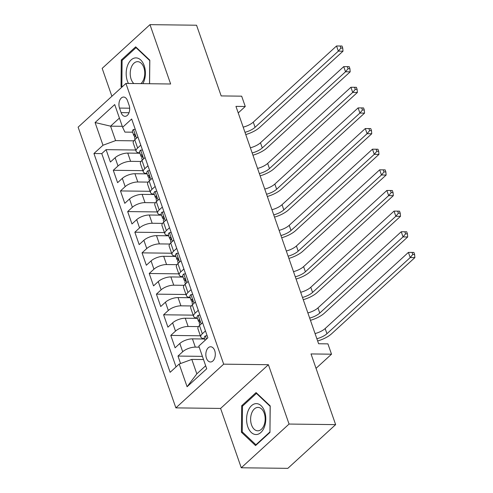 <?xml version="1.0" encoding="UTF-8"?>
<svg xmlns="http://www.w3.org/2000/svg" width="493" height="493" viewBox="0 0 493 493"><rect width="100%" height="100%" fill="white"/><g stroke="black" fill="none" stroke-linecap="round" stroke-linejoin="round"><path stroke-width="0.74" d="M214.701 350.597A7.611 4.733 -89.3 0 0 210.659 346.77A7.611 4.733 -89.3 0 0 206.512 350.535A7.611 4.733 -89.3 0 0 206.431 358.165A7.611 4.733 -89.3 0 0 210.474 361.991A7.611 4.733 -89.3 0 0 214.621 358.226A7.611 4.733 -89.3 0 0 214.701 350.597M241.262 467.777L287.838 468.35L335.641 424.627L289.064 424.054L268.395 364.709L223.68 364.161L175.878 407.877L220.593 408.432L241.262 467.777L289.064 424.054M223.68 364.161L125.925 83.44L78.122 127.163L175.878 407.877M125.925 83.44L170.64 83.995L149.977 24.65L102.174 68.373L111.893 96.277M149.977 24.65L196.553 25.223L221.172 95.919L241.669 96.172L245.261 106.494L235.95 106.377L318.607 343.75L327.925 343.868L331.518 354.19L311.021 353.937L335.641 424.627M139.963 153.243L127.742 153.089A9.515 3.753 160.8 0 0 115.128 157.723L110.407 162.037L106.094 149.65L135.68 150.02M140.973 161.476L130.62 161.347A9.515 3.753 160.8 0 0 118 165.981L113.285 170.295L142.865 170.658M113.285 170.295L117.599 182.675L122.313 178.367A9.515 3.753 160.8 0 1 134.934 173.733L147.148 173.881M154.334 194.519L142.12 194.371A9.515 3.753 160.8 0 0 129.499 199.006L124.784 203.319L120.471 190.933L150.057 191.302M161.525 215.164L149.311 215.01A9.515 3.753 160.8 0 0 136.69 219.644L131.976 223.958L127.662 211.577L157.242 211.941M168.711 235.802L156.497 235.654A9.515 3.753 160.8 0 0 143.876 240.288L139.162 244.602L134.848 232.215L164.434 232.579M175.902 256.446L163.688 256.292A9.515 3.753 160.8 0 0 151.068 260.926L146.347 265.24L142.033 252.86L171.619 253.223M183.088 277.084L170.874 276.937A9.515 3.753 160.8 0 0 158.253 281.571L153.539 285.885L149.225 273.498L178.805 273.861M190.273 297.729L178.059 297.575A9.515 3.753 160.8 0 0 165.438 302.209L160.724 306.523L156.41 294.136L185.997 294.506M197.465 318.367L185.251 318.219A9.515 3.753 160.8 0 0 172.63 322.853L167.916 327.167L163.602 314.78L193.182 315.144M204.65 339.011L192.436 338.857A9.515 3.753 160.8 0 0 179.816 343.492L175.101 347.805L170.788 335.419L200.374 335.788M119.516 108.078L121.099 112.62A7.37 4.585 -89.3 0 0 125.012 116.33A7.37 4.585 -89.3 0 0 129.03 112.681A7.37 4.585 -89.3 0 0 129.104 105.299L127.527 100.757A7.37 4.585 -89.3 0 0 123.614 97.047A7.37 4.585 -89.3 0 0 119.589 100.695A7.37 4.585 -89.3 0 0 119.516 108.078L129.665 108.207M122.282 126.307L110.574 126.159L115.608 140.61L102.988 145.244L93.941 153.514L170.134 372.307L179.181 364.037L187.087 386.74L206.721 368.782L198.815 346.074L207.861 337.804L131.668 119.01L122.621 127.28L124.908 132.099L132.629 132.198M102.988 145.244L95.081 122.535L114.715 104.578L122.621 127.28M199.197 347.164L195.314 347.115L192.436 338.857M198.482 326.6L188.123 326.477L185.251 318.219M191.29 305.962L180.937 305.833L178.059 297.575M184.105 285.318L173.746 285.194L170.874 276.937M176.913 264.679L166.56 264.55L163.688 256.292M169.728 244.035L159.375 243.912L156.497 235.654M162.542 223.397L152.183 223.267L149.311 215.01M155.35 202.759L144.997 202.629L142.12 194.371M148.165 182.114L137.806 181.985L134.934 173.733M106.094 149.65L101.768 153.613L176.044 366.903M195.314 347.115A9.515 3.753 -19.2 0 0 182.693 351.749L177.979 356.063L180.574 363.526M170.788 335.419L175.502 331.111A9.515 3.753 -19.2 0 1 188.123 326.477M163.602 314.78L168.316 310.467A9.515 3.753 -19.2 0 1 180.937 305.833M156.41 294.136L161.131 289.829A9.515 3.753 -19.2 0 1 173.746 285.194M149.225 273.498L153.939 269.184A9.515 3.753 -19.2 0 1 166.56 264.55M142.033 252.86L146.754 248.546A9.515 3.753 -19.2 0 1 159.375 243.912M134.848 232.215L139.562 227.902A9.515 3.753 -19.2 0 1 152.183 223.267M127.662 211.577L132.377 207.263A9.515 3.753 -19.2 0 1 144.997 202.629M120.471 190.933L125.185 186.619A9.515 3.753 -19.2 0 1 137.806 181.985M140.77 145.152L137.639 148.017A9.515 3.753 160.8 0 0 136.105 151.24A9.515 3.753 160.8 0 0 139.821 152.836M137.898 136.894L134.762 139.766A9.515 3.753 160.8 0 0 133.233 142.982L136.105 151.24M145.084 157.538L141.953 160.404A9.515 3.753 160.8 0 0 140.419 163.627L143.29 171.878A9.515 3.753 -19.2 0 1 144.825 168.661L147.962 165.796M152.275 178.176L149.139 181.042A9.515 3.753 160.8 0 0 147.604 184.265L150.482 192.523A9.515 3.753 -19.2 0 1 152.01 189.3L155.147 186.434M159.461 198.821L156.324 201.686A9.515 3.753 160.8 0 0 154.796 204.909L157.668 213.161A9.515 3.753 -19.2 0 1 159.202 209.944L162.333 207.078M166.646 219.459L163.516 222.325A9.515 3.753 160.8 0 0 161.981 225.547L164.859 233.805A9.515 3.753 -19.2 0 1 166.387 230.582L169.524 227.717M173.838 240.103L170.701 242.969A9.515 3.753 160.8 0 0 169.173 246.192L172.045 254.443A9.515 3.753 -19.2 0 1 173.579 251.227L176.71 248.361M181.023 260.742L177.893 263.607A9.515 3.753 160.8 0 0 176.358 266.83L179.236 275.088A9.515 3.753 -19.2 0 1 180.765 271.865L183.901 268.999M188.215 281.386L185.078 284.251A9.515 3.753 160.8 0 0 183.544 287.468L186.422 295.726A9.515 3.753 -19.2 0 1 187.956 292.509L191.087 289.637M195.401 302.024L192.264 304.89A9.515 3.753 160.8 0 0 190.736 308.113L193.607 316.37A9.515 3.753 -19.2 0 1 195.142 313.147L198.272 310.282M202.586 322.668L199.455 325.534A9.515 3.753 160.8 0 0 197.921 328.751L200.799 337.009A9.515 3.753 -19.2 0 1 202.327 333.786L205.464 330.92M133.788 140.832L115.608 140.61M316.044 368.345L331.518 354.19M238.23 112.928L245.261 106.494M119.417 118.073L110.574 126.159L95.081 122.535M203.51 359.545L191.802 359.403L196.83 373.854L205.673 365.763M101.768 153.613L93.941 153.514M177.979 356.063L202.401 356.365M147.006 173.474A9.515 3.753 -19.2 0 1 143.29 171.878M154.198 194.119A9.515 3.753 -19.2 0 1 150.482 192.523M161.384 214.757A9.515 3.753 -19.2 0 1 157.668 213.161M168.569 235.401A9.515 3.753 -19.2 0 1 164.859 233.805M175.761 256.04A9.515 3.753 -19.2 0 1 172.045 254.443M182.946 276.684A9.515 3.753 -19.2 0 1 179.236 275.088M190.138 297.322A9.515 3.753 -19.2 0 1 186.422 295.726M197.323 317.967A9.515 3.753 -19.2 0 1 193.607 316.37M179.181 364.037L191.802 359.403M204.509 338.605A9.515 3.753 -19.2 0 1 200.799 337.009M187.087 386.74L196.83 373.854M149.582 83.73L149.817 60.177L135.68 46.841L121.284 60.01L121.025 86.509L121.783 87.23M268.395 364.709L220.593 408.432M269.954 432.416L270.213 405.912L256.077 392.576L241.681 405.745L241.422 432.25L255.559 445.586L269.954 432.416M122.289 86.528L121.025 86.509M122.535 60.023L121.284 60.01M242.685 432.262L241.422 432.25M242.938 405.764L241.681 405.745M135.267 129.351L133.375 129.517A6.304 2.483 160.8 0 0 132.42 131.594L133.788 135.513A6.304 2.483 160.8 0 0 134.466 136.216L134.996 136.487M135.144 139.414L134.651 137.991A6.304 2.483 -19.2 0 1 134.86 136.808C135.267 135.07 134.977 134.244 133.997 134.33A6.304 2.483 160.8 0 0 133.788 135.513M134.306 134.139L133.997 134.33L134.688 134.336M243.178 127.151A11.894 4.69 160.8 0 0 253.279 122.135L336.54 45.978L338.34 51.136L340.879 48.074L342.74 48.092L342.025 46.028L340.158 46.009L340.879 48.074M244.978 132.315A11.894 4.69 160.8 0 0 255.072 127.293L338.34 51.136L342.999 51.198L259.731 127.354A17.84 7.038 -19.2 0 1 245.76 134.558M342.999 51.198L342.74 48.092M340.158 46.009L336.54 45.978M142.878 83.65A15.462 9.607 -89.3 0 0 144.19 65.668A15.462 9.607 -89.3 0 0 131.12 59.93A15.462 9.607 -89.3 0 0 127.391 81.031A15.462 9.607 -89.3 0 0 128.451 83.471M140.918 83.625A11.703 7.278 -89.3 0 0 143.845 67.553A11.703 7.278 -89.3 0 0 137.633 61.662A11.703 7.278 -89.3 0 0 131.255 67.461A11.703 7.278 -89.3 0 0 131.132 79.182A11.703 7.278 -89.3 0 0 133.813 83.539M122.418 86.645L121.845 86.102L122.098 60.429L136.043 47.667L149.743 60.59L149.515 83.73M136.567 47.679L136.043 47.667M256.342 403.625A15.462 9.607 -89.3 0 0 246.58 419.032A15.462 9.607 -89.3 0 0 256.04 434.543A15.462 9.607 -89.3 0 0 265.801 419.142A15.462 9.607 -89.3 0 0 256.342 403.625M258.005 407.403A11.703 7.278 -89.3 0 0 250.617 419.038A11.703 7.278 -89.3 0 0 257.747 430.808A11.703 7.278 -89.3 0 0 257.771 430.808A11.703 7.278 -89.3 0 0 265.166 419.173A11.703 7.278 -89.3 0 0 258.036 407.403A11.703 7.278 -89.3 0 0 258.005 407.403M269.887 432.004L255.935 444.766L242.242 431.843L242.494 406.164L256.446 393.408L270.139 406.331L269.954 432.01M256.446 444.772L255.935 444.766M256.964 393.414L256.446 393.408M142.459 149.989L140.56 150.162A6.304 2.483 160.8 0 0 139.611 152.238L140.973 156.158A6.304 2.483 160.8 0 0 141.651 156.854L142.187 157.125M142.335 160.052L141.836 158.635A6.304 2.483 -19.2 0 1 142.052 157.446C142.452 155.708 142.169 154.882 141.189 154.975A6.304 2.483 160.8 0 0 140.973 156.158M141.497 154.784L141.189 154.975L141.879 154.981M250.37 147.795A11.894 4.69 160.8 0 0 260.464 142.773L343.732 66.617L345.525 71.781L348.064 68.712L349.931 68.737L349.21 66.672L347.349 66.647L348.064 68.712M252.169 152.953A11.894 4.69 160.8 0 0 262.264 147.937L345.525 71.781L350.184 71.836L266.923 147.992A17.84 7.038 -19.2 0 1 252.946 155.203M350.184 71.836L349.931 68.737M347.349 66.647L343.732 66.617M149.644 170.627L147.752 170.8A6.304 2.483 160.8 0 0 146.797 172.877L148.165 176.796A6.304 2.483 160.8 0 0 148.843 177.498L149.373 177.77M149.521 180.697L149.028 179.273A6.304 2.483 -19.2 0 1 149.237 178.09C149.644 176.352 149.354 175.526 148.375 175.613A6.304 2.483 160.8 0 0 148.165 176.796M148.683 175.422L148.375 175.613L149.065 175.619M257.556 168.433A11.894 4.69 160.8 0 0 267.656 163.417L350.917 87.261L352.717 92.419L355.256 89.356L357.117 89.375L356.396 87.31L354.535 87.292L355.256 89.356M259.355 173.598A11.894 4.69 160.8 0 0 269.449 168.575L352.717 92.419L357.376 92.481L274.108 168.637A17.84 7.038 -19.2 0 1 260.138 175.841M357.376 92.481L357.117 89.375M354.535 87.292L350.917 87.261M156.829 191.272L154.938 191.444A6.304 2.483 160.8 0 0 153.989 193.515L155.35 197.44A6.304 2.483 160.8 0 0 156.028 198.137L156.564 198.408M156.706 201.335L156.213 199.918A6.304 2.483 -19.2 0 1 156.429 198.728C156.829 196.99 156.54 196.165 155.566 196.251A6.304 2.483 160.8 0 0 155.35 197.44M155.868 196.066L156.256 196.263M264.747 189.078A11.894 4.69 160.8 0 0 274.841 184.055L358.109 107.899L359.902 113.063L362.441 109.994L364.302 110.019L363.587 107.955L361.72 107.93L362.441 109.994M266.54 194.236A11.894 4.69 160.8 0 0 276.641 189.22L359.902 113.063L364.561 113.119L281.293 189.275A17.84 7.038 -19.2 0 1 267.323 196.485M364.561 113.119L364.302 110.019M361.72 107.93L358.109 107.899M164.021 211.91L162.123 212.082A6.304 2.483 160.8 0 0 161.174 214.159L162.542 218.079A6.304 2.483 160.8 0 0 163.214 218.781L163.75 219.052M163.898 221.979L163.405 220.556A6.304 2.483 -19.2 0 1 163.614 219.373C164.015 217.635 163.731 216.809 162.752 216.895A6.304 2.483 160.8 0 0 162.542 218.079M163.06 216.704L162.752 216.895L163.442 216.902M271.933 209.716A11.894 4.69 160.8 0 0 282.027 204.7L365.295 128.544L367.094 133.702L369.627 130.639L371.494 130.657L370.773 128.593L368.912 128.574L369.627 130.639M273.732 214.88A11.894 4.69 160.8 0 0 283.826 209.858L367.094 133.702L371.747 133.763L288.485 209.913A17.84 7.038 -19.2 0 1 274.515 217.123M371.747 133.763L371.494 130.657M368.912 128.574L365.295 128.544M171.207 232.554L169.315 232.727A6.304 2.483 160.8 0 0 168.359 234.797L169.728 238.723A6.304 2.483 160.8 0 0 170.405 239.419L170.935 239.69M171.083 242.618L170.59 241.2A6.304 2.483 -19.2 0 1 170.8 240.011C171.207 238.273 170.917 237.447 169.937 237.534A6.304 2.483 160.8 0 0 169.728 238.723M170.245 237.349L170.627 237.546M279.124 230.36A11.894 4.69 160.8 0 0 289.218 225.338L372.48 149.182L374.279 154.346L376.818 151.277L378.679 151.302L377.965 149.237L376.097 149.213L376.818 151.277M280.918 235.518A11.894 4.69 160.8 0 0 291.012 230.502L374.279 154.346L378.938 154.401L295.671 230.558A17.84 7.038 -19.2 0 1 281.7 237.768M378.938 154.401L378.679 151.302M376.097 149.213L372.48 149.182M178.398 253.192L176.5 253.365A6.304 2.483 160.8 0 0 175.551 255.442L176.913 259.361A6.304 2.483 160.8 0 0 177.591 260.058L178.127 260.329M178.275 263.262L177.776 261.838A6.304 2.483 -19.2 0 1 177.991 260.655C178.392 258.917 178.109 258.092 177.129 258.178A6.304 2.483 160.8 0 0 176.913 259.361M177.437 257.987L177.129 258.178L177.819 258.184M286.31 250.999A11.894 4.69 160.8 0 0 296.404 245.982L379.672 169.826L381.465 174.984L384.004 171.915L385.871 171.94L385.15 169.875L383.289 169.857L384.004 171.915M288.109 256.157A11.894 4.69 160.8 0 0 298.203 251.14L381.465 174.984L386.124 175.04L302.862 251.196A17.84 7.038 -19.2 0 1 288.886 258.406M386.124 175.04L385.871 171.94M383.289 169.857L379.672 169.826M185.584 273.837L183.692 274.009A6.304 2.483 160.8 0 0 182.737 276.08L184.105 280.006A6.304 2.483 160.8 0 0 184.783 280.702L185.313 280.973M185.46 283.9L184.967 282.483A6.304 2.483 -19.2 0 1 185.177 281.293C185.584 279.556 185.294 278.73 184.314 278.816A6.304 2.483 160.8 0 0 184.105 280.006M184.622 278.625L184.314 278.816L185.004 278.828M293.495 271.643A11.894 4.69 160.8 0 0 303.596 266.621L386.857 190.464L388.657 195.629L391.195 192.56L393.057 192.584L392.336 190.52L390.474 190.495L391.195 192.56M295.295 276.801A11.894 4.69 160.8 0 0 305.389 271.779L388.657 195.629L393.315 195.684L310.048 271.84A17.84 7.038 -19.2 0 1 296.077 279.044M393.315 195.684L393.057 192.584M390.474 190.495L386.857 190.464M192.769 294.475L190.877 294.648A6.304 2.483 160.8 0 0 189.928 296.724L191.29 300.644A6.304 2.483 160.8 0 0 191.968 301.34L192.504 301.611M192.646 304.538L192.153 303.121A6.304 2.483 -19.2 0 1 192.369 301.938C192.769 300.2 192.48 299.374 191.506 299.461A6.304 2.483 160.8 0 0 191.29 300.644M191.808 299.269L192.196 299.467M300.687 292.281A11.894 4.69 160.8 0 0 310.781 287.265L394.049 211.109L395.842 216.267L398.381 213.198L400.242 213.222L399.527 211.158L397.66 211.133L398.381 213.198M302.48 297.439A11.894 4.69 160.8 0 0 312.58 292.423L395.842 216.267L400.501 216.322L317.233 292.478A17.84 7.038 -19.2 0 1 303.263 299.689M400.501 216.322L400.242 213.222M397.66 211.133L394.049 211.109M199.961 315.119L198.063 315.292A6.304 2.483 160.8 0 0 197.114 317.363L198.482 321.288A6.304 2.483 160.8 0 0 199.154 321.984L199.69 322.256M199.838 325.183L199.345 323.765A6.304 2.483 -19.2 0 1 199.554 322.576C199.955 320.838 199.671 320.012 198.691 320.099A6.304 2.483 160.8 0 0 198.482 321.288M198.999 319.908L198.691 320.099L199.382 320.111M307.872 312.919A11.894 4.69 160.8 0 0 317.967 307.903L401.234 231.747L403.034 236.911L405.566 233.842L407.434 233.867L406.713 231.802L404.852 231.778L405.566 233.842M309.672 318.084A11.894 4.69 160.8 0 0 319.766 313.061L403.034 236.911L407.693 236.967L324.425 313.123A17.84 7.038 -19.2 0 1 310.454 320.327M407.693 236.967L407.434 233.867M404.852 231.778L401.234 231.747M207.146 335.758L205.254 335.93A6.304 2.483 160.8 0 0 204.299 338.007L205.106 340.324M315.064 333.564A11.894 4.69 160.8 0 0 325.158 328.541L408.42 252.391L410.219 257.549L412.758 254.48L414.619 254.505L413.904 252.441L412.037 252.416L412.758 254.48M316.857 338.722A11.894 4.69 160.8 0 0 326.951 333.706L410.219 257.549L414.878 257.605L331.61 333.761A17.84 7.038 -19.2 0 1 317.64 340.971M414.878 257.605L414.619 254.505M412.037 252.416L408.42 252.391M130.62 161.347L127.742 153.089M118 165.981L115.128 157.723M182.693 351.749L179.816 343.492M175.502 331.111L172.63 322.853M168.316 310.467L165.438 302.209M161.131 289.829L158.253 281.571M153.939 269.184L151.068 260.926M146.754 248.546L143.876 240.288M139.562 227.902L136.69 219.644M132.377 207.263L129.499 199.006M125.185 186.619L122.313 178.367M137.639 148.017L134.762 139.766M144.825 168.661L141.953 160.404M152.01 189.3L149.139 181.042M159.202 209.944L156.324 201.686M166.387 230.582L163.516 222.325M173.579 251.227L170.701 242.969M180.765 271.865L177.893 263.607M187.956 292.509L185.078 284.251M195.142 313.147L192.264 304.89M202.327 333.786L199.455 325.534M129.012 112.718L121.099 112.62M136.481 138.194L133.455 129.511M253.279 122.135L255.072 127.293M143.666 158.832L140.641 150.155M260.464 142.773L262.264 147.937M150.852 179.477L147.832 170.794M267.656 163.417L269.449 168.575M158.043 200.115L155.018 191.438M274.841 184.055L276.641 189.22M165.229 220.759L162.209 212.076M282.027 204.7L283.826 209.858M172.421 241.397L169.395 232.714M289.218 225.338L291.012 230.502M179.606 262.042L176.58 253.359M296.404 245.982L298.203 251.14M186.792 282.68L183.772 273.997M303.596 266.621L305.389 271.779M193.983 303.324L190.957 294.641M310.781 287.265L312.58 292.423M201.169 323.963L198.149 315.28M317.967 307.903L319.766 313.061M206.444 339.104L205.334 335.924M325.158 328.541L326.951 333.706"/></g></svg>
